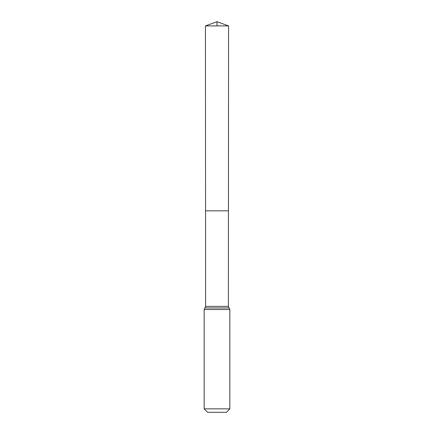 <?xml version="1.0" encoding="UTF-8"?>
<svg xmlns="http://www.w3.org/2000/svg" width="434" height="434" viewBox="0 0 434 434"><rect width="100%" height="100%" fill="white"/><g stroke="black" fill="none" stroke-linecap="round" stroke-linejoin="round"><path stroke-width="0.65" d="M205.613 306.366L205.553 210.832L228.447 210.832L205.553 210.832L205.434 25.91L228.566 25.91L228.387 306.366L205.613 306.366L204.881 307.939L229.119 307.939L228.387 306.366M229.119 307.939L229.846 309.513L204.154 309.513L204.881 307.939M229.846 408.855L204.154 408.855L207.593 412.3L226.407 412.3L229.846 408.855L229.846 309.513M204.154 408.855L204.154 309.513M205.434 25.91L217 21.7L228.566 25.91M217 25.91L217 21.7L205.434 25.91L205.553 210.832L217 210.832"/></g></svg>
